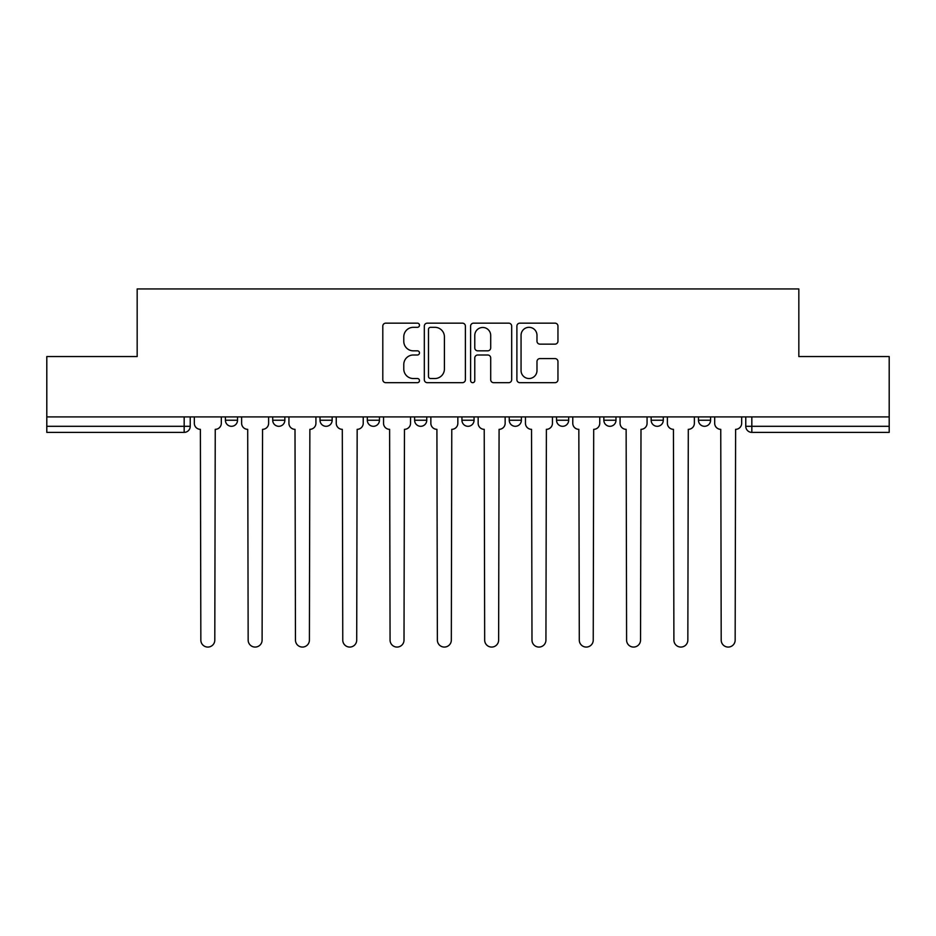 <?xml version="1.0" encoding="UTF-8"?>
<svg xmlns="http://www.w3.org/2000/svg" width="936" height="936" viewBox="0 0 936 936"><rect width="100%" height="100%" fill="white"/><g stroke="black" fill="none" stroke-linecap="round" stroke-linejoin="round"><path stroke-width="1.4" d="M419.48 325.237A2.083 2.083 0 0 0 417.397 323.154L385.772 323.154A2.972 2.972 0 0 0 382.801 326.137L382.801 379.712A2.972 2.972 0 0 0 385.772 382.684L417.397 382.684A2.083 2.083 0 0 0 419.48 380.601A2.083 2.083 0 0 0 417.397 378.518L413.302 378.518A9.524 9.524 0 0 1 403.779 368.995L403.779 364.525A9.524 9.524 0 0 1 413.302 355.001L417.397 355.001A2.083 2.083 0 0 0 419.48 352.919A2.083 2.083 0 0 0 417.397 350.836L413.302 350.836A9.524 9.524 0 0 1 403.779 341.312L403.779 336.843A9.524 9.524 0 0 1 413.302 327.319L417.397 327.319A2.083 2.083 0 0 0 419.48 325.237M603.849 416.906L603.849 420.241L615.982 420.241A6.061 6.061 0 0 1 609.921 426.301A6.061 6.061 0 0 1 603.849 420.241L603.849 416.906M509.242 416.906L509.242 420.241L521.375 420.241A6.061 6.061 0 0 1 515.303 426.301A6.061 6.061 0 0 1 509.242 420.241L509.242 416.906M461.939 416.906L461.939 420.241L474.061 420.241A6.061 6.061 0 0 1 468 426.301A6.061 6.061 0 0 1 461.939 420.241L461.939 416.906M367.321 416.906L367.321 420.241L379.454 420.241A6.061 6.061 0 0 1 373.394 426.301A6.061 6.061 0 0 1 367.321 420.241L367.321 416.906M554.99 344.144A2.972 2.972 0 0 0 557.961 341.16L557.961 326.137A2.972 2.972 0 0 0 554.99 323.154L519.866 323.154A2.972 2.972 0 0 0 516.894 326.137L516.894 379.712A2.972 2.972 0 0 0 519.866 382.684L554.99 382.684A2.972 2.972 0 0 0 557.961 379.712L557.961 361.553A2.972 2.972 0 0 0 554.99 358.582L539.955 358.582A2.972 2.972 0 0 0 536.983 361.553L536.983 370.551A7.968 7.968 0 0 1 529.015 378.518A7.968 7.968 0 0 1 521.059 370.551L521.059 335.287A7.968 7.968 0 0 1 529.015 327.319A7.968 7.968 0 0 1 536.983 335.287L536.983 341.16A2.972 2.972 0 0 0 539.955 344.144L554.99 344.144M46.8 416.906L46.8 356.558L137.171 356.558L137.171 288.931L798.829 288.931L798.829 356.558L889.2 356.558L889.2 416.906L46.8 416.906L46.8 426.301L190.23 426.301L190.23 416.906L190.23 426.301A6.061 6.061 0 0 1 184.17 432.373L46.8 432.373L46.8 426.301M465.391 326.137A2.972 2.972 0 0 0 462.419 323.154L427.296 323.154A2.972 2.972 0 0 0 424.324 326.137L424.324 379.712A2.972 2.972 0 0 0 427.296 382.684L462.419 382.684A2.972 2.972 0 0 0 465.391 379.712L465.391 326.137M473.581 323.154L508.704 323.154A2.972 2.972 0 0 1 511.676 326.137L511.676 379.712A2.972 2.972 0 0 1 508.704 382.684L493.67 382.684A2.972 2.972 0 0 1 490.698 379.712L490.698 357.985A2.972 2.972 0 0 0 487.714 355.001L477.746 355.001A2.972 2.972 0 0 0 474.774 357.985L474.774 380.601A2.083 2.083 0 0 1 472.692 382.684A2.083 2.083 0 0 1 470.609 380.601L470.609 326.137A2.972 2.972 0 0 1 473.581 323.154M745.77 416.906L745.77 426.301L889.2 426.301L889.2 432.373L751.83 432.373A6.061 6.061 0 0 1 745.77 426.301M889.2 416.906L889.2 426.301M710.588 416.906L710.588 420.241A6.061 6.061 0 0 1 704.527 426.301A6.061 6.061 0 0 1 698.467 420.241L710.588 420.241M698.467 416.906L698.467 420.241M663.285 416.906L663.285 420.241A6.061 6.061 0 0 1 657.224 426.301A6.061 6.061 0 0 1 651.152 420.241L663.285 420.241L663.285 416.906M651.152 416.906L651.152 420.241M615.982 416.906L615.982 420.241M568.678 416.906L568.678 420.241A6.061 6.061 0 0 1 562.606 426.301A6.061 6.061 0 0 1 556.546 420.241L568.678 420.241L568.678 416.906M556.546 416.906L556.546 420.241M521.375 416.906L521.375 420.241L521.375 416.906M474.061 420.241L474.061 416.906L474.061 420.241A6.061 6.061 0 0 1 468 426.301M426.757 416.906L426.757 420.241A6.061 6.061 0 0 1 420.697 426.301A6.061 6.061 0 0 1 414.625 420.241A6.061 6.061 0 0 0 420.697 426.301A6.061 6.061 0 0 0 426.757 420.241L426.757 416.906M414.625 416.906L414.625 420.241L426.757 420.241M379.454 416.906L379.454 420.241M332.151 416.906L332.151 420.241A6.061 6.061 0 0 1 326.079 426.301A6.061 6.061 0 0 1 320.018 420.241A6.061 6.061 0 0 0 326.079 426.301A6.061 6.061 0 0 0 332.151 420.241L320.018 420.241L320.018 416.906M272.715 416.906L272.715 420.241L284.848 420.241L284.848 416.906L284.848 420.241A6.061 6.061 0 0 1 278.776 426.301A6.061 6.061 0 0 1 272.715 420.241A6.061 6.061 0 0 0 278.776 426.301M225.412 416.906L225.412 420.241L237.533 420.241L237.533 416.906L237.533 420.241A6.061 6.061 0 0 1 231.473 426.301A6.061 6.061 0 0 1 225.412 420.241A6.061 6.061 0 0 0 231.473 426.301M184.17 416.906L184.17 432.373A6.061 6.061 0 0 0 190.23 426.301M430.572 327.319A2.083 2.083 0 0 0 428.489 329.402L428.489 376.436A2.083 2.083 0 0 0 430.572 378.518L434.889 378.518A9.524 9.524 0 0 0 444.413 368.995L444.413 336.843A9.524 9.524 0 0 0 434.889 327.319L430.572 327.319M490.698 335.439A7.968 7.968 0 0 0 482.73 327.471A7.968 7.968 0 0 0 474.774 335.439L474.774 347.864A2.972 2.972 0 0 0 477.746 350.836L487.714 350.836A2.972 2.972 0 0 0 490.698 347.864L490.698 335.439M194.325 423.271L194.325 416.906L194.325 423.271A6.061 6.061 0 0 0 200.386 429.331L200.842 640.084A6.973 6.973 0 0 0 207.815 647.068A6.973 6.973 0 0 0 214.8 640.084L215.245 429.331A6.061 6.061 0 0 0 221.317 423.271L221.317 416.906L221.317 423.271M200.386 429.331L200.842 640.084M214.8 640.084L215.245 429.331M241.628 423.271L241.628 416.906L241.628 423.271A6.061 6.061 0 0 0 247.701 429.331L248.157 640.084A6.973 6.973 0 0 0 255.13 647.068A6.973 6.973 0 0 0 262.103 640.084L262.56 429.331A6.061 6.061 0 0 0 268.62 423.271L268.62 416.906L268.62 423.271M288.931 423.271L288.931 416.906L288.931 423.271A6.061 6.061 0 0 0 295.004 429.331L295.46 640.084A6.973 6.973 0 0 0 302.433 647.068A6.973 6.973 0 0 0 309.406 640.084L309.863 429.331A6.061 6.061 0 0 0 315.923 423.271L315.923 416.906L315.923 423.271M247.701 429.331L248.157 640.084M262.103 640.084L262.56 429.331M295.004 429.331L295.46 640.084M309.406 640.084L309.863 429.331M336.246 423.271L336.246 416.906L336.246 423.271A6.061 6.061 0 0 0 342.307 429.331L342.763 640.084A6.973 6.973 0 0 0 349.736 647.068A6.973 6.973 0 0 0 356.71 640.084L357.166 429.331A6.061 6.061 0 0 0 363.226 423.271L363.226 416.906L363.226 423.271M383.549 423.271L383.549 416.906L383.549 423.271A6.061 6.061 0 0 0 389.61 429.331L390.066 640.084A6.973 6.973 0 0 0 397.039 647.068A6.973 6.973 0 0 0 404.013 640.084L404.469 429.331A6.061 6.061 0 0 0 410.541 423.271L410.541 416.906L410.541 423.271M430.852 423.271L430.852 416.906L430.852 423.271A6.061 6.061 0 0 0 436.913 429.331L437.369 640.084A6.973 6.973 0 0 0 444.343 647.068A6.973 6.973 0 0 0 451.327 640.084L451.772 429.331A6.061 6.061 0 0 0 457.844 423.271L457.844 416.906L457.844 423.271M342.307 429.331L342.763 640.084M356.71 640.084L357.166 429.331M389.61 429.331L390.066 640.084M404.013 640.084L404.469 429.331M436.913 429.331L437.369 640.084M451.327 640.084L451.772 429.331M478.156 423.271L478.156 416.906L478.156 423.271A6.061 6.061 0 0 0 484.228 429.331L484.672 640.084A6.973 6.973 0 0 0 491.657 647.068A6.973 6.973 0 0 0 498.631 640.084L499.087 429.331A6.061 6.061 0 0 0 505.147 423.271L505.147 416.906L505.147 423.271M484.228 429.331L484.672 640.084M498.631 640.084L499.087 429.331M525.459 423.271L525.459 416.906L525.459 423.271A6.061 6.061 0 0 0 531.531 429.331L531.987 640.084A6.973 6.973 0 0 0 538.96 647.068A6.973 6.973 0 0 0 545.934 640.084L546.39 429.331A6.061 6.061 0 0 0 552.451 423.271L552.451 416.906L552.451 423.271M531.531 429.331L531.987 640.084M545.934 640.084L546.39 429.331M572.774 423.271L572.774 416.906L572.774 423.271A6.061 6.061 0 0 0 578.834 429.331L579.29 640.084A6.973 6.973 0 0 0 586.264 647.068A6.973 6.973 0 0 0 593.237 640.084L593.693 429.331A6.061 6.061 0 0 0 599.754 423.271L599.754 416.906L599.754 423.271M578.834 429.331L579.29 640.084M593.237 640.084L593.693 429.331M620.077 423.271L620.077 416.906L620.077 423.271A6.061 6.061 0 0 0 626.137 429.331L626.593 640.084A6.973 6.973 0 0 0 633.567 647.068A6.973 6.973 0 0 0 640.54 640.084L640.996 429.331A6.061 6.061 0 0 0 647.068 423.271L647.068 416.906L647.068 423.271M626.137 429.331L626.593 640.084M640.54 640.084L640.996 429.331M667.38 423.271L667.38 416.906L667.38 423.271A6.061 6.061 0 0 0 673.44 429.331L673.897 640.084A6.973 6.973 0 0 0 680.87 647.068A6.973 6.973 0 0 0 687.843 640.084L688.299 429.331A6.061 6.061 0 0 0 694.372 423.271L694.372 416.906L694.372 423.271M673.44 429.331L673.897 640.084M687.843 640.084L688.299 429.331M714.683 423.271L714.683 416.906L714.683 423.271A6.061 6.061 0 0 0 720.755 429.331L721.2 640.084A6.973 6.973 0 0 0 728.185 647.068A6.973 6.973 0 0 0 735.158 640.084L735.614 429.331A6.061 6.061 0 0 0 741.675 423.271L741.675 416.906L741.675 423.271M720.755 429.331L721.2 640.084M735.158 640.084L735.614 429.331M751.83 416.906L751.83 432.373"/></g></svg>
